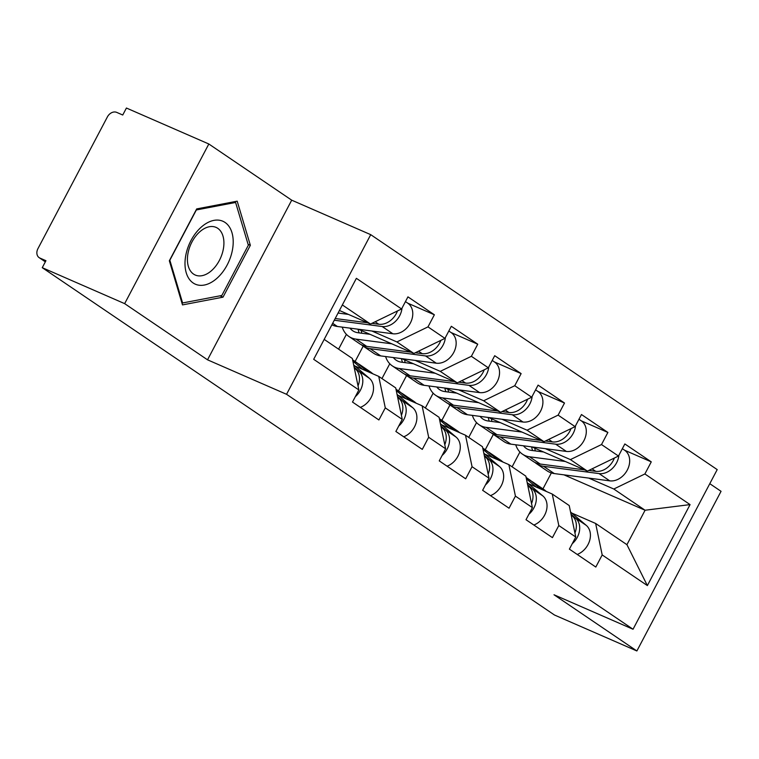 <?xml version="1.0" encoding="UTF-8"?>
<svg xmlns="http://www.w3.org/2000/svg" width="759" height="759" viewBox="0 0 759 759"><rect width="100%" height="100%" fill="white"/><g stroke="black" fill="none" stroke-linecap="round" stroke-linejoin="round"><path stroke-width="1.14" d="M208.829 143.992L124.656 303.638L207.53 359.823L291.703 200.177L208.829 143.992L126.421 108.034L122.74 115.017L116.725 112.389A7.922 6.119 -55.9 0 0 107.398 116.905L37.95 248.62A7.922 6.119 -55.9 0 0 39.145 257.643A7.922 6.119 -55.9 0 0 39.914 258.069L45.938 260.698L42.257 267.68L554.468 615.008L636.877 650.966L721.05 491.32L709.788 483.682M291.703 200.177L370.724 234.664L717.208 469.612L633.034 629.249L286.551 394.3L370.724 234.664M339.425 310.478L370.487 324.027L401.568 308.97L356.379 278.325L313.685 359.311L358.865 389.955L352.489 402.052L378.902 419.964L385.287 407.868L378.741 376.388L354.842 365.961M401.568 308.97L407.944 296.864L434.366 314.776L407.782 303.183M371.853 331.009L396.9 341.939L427.981 326.882L434.366 314.776M427.981 326.882L444.945 338.381L451.33 326.285L477.743 344.197L451.169 332.594M415.23 360.43L440.277 371.36L471.367 356.294L477.743 344.197M471.367 356.294L488.331 367.802L494.707 355.696L521.129 373.608L494.545 362.015M458.607 389.841L483.663 400.771L514.744 385.714L521.129 373.608M514.744 385.714L531.708 397.213L538.084 385.117L564.506 403.029L537.922 391.426M501.993 419.262L527.04 430.192L558.121 415.126L564.506 403.029M558.121 415.126L575.085 426.634L581.47 414.528L607.883 432.44L581.309 420.847M545.37 448.673L570.417 459.603L601.507 444.546L607.883 432.44M601.507 444.546L618.471 456.045L624.847 443.949L651.269 461.861L624.685 450.258M588.747 478.094L613.803 489.024L644.884 473.958L651.269 461.861M644.884 473.958L690.073 504.602L647.37 585.587L602.191 554.943L595.644 523.463L571.736 513.037M385.287 407.868L402.251 419.366L395.866 431.473L422.289 449.385L428.664 437.279L445.628 448.787L439.252 460.884L465.665 478.796L472.051 466.7L489.005 478.198L482.629 490.305L509.042 508.217L515.427 496.111L532.391 507.619L526.006 519.716L552.429 537.628L558.804 525.532L575.768 537.03L569.392 549.136L595.806 567.049L602.191 554.943M358.409 329.245L413.864 353.447L396.9 341.939M378.741 376.388L395.705 387.887L402.251 419.366M413.864 353.447L444.945 338.381M401.786 358.665L457.241 382.859L440.277 371.36M428.664 437.279L422.118 405.799L398.219 395.373M422.118 405.799L439.082 417.308L445.628 448.787M346.398 334.349L338.59 349.159M363.2 346.151L355.108 361.502M457.241 382.859L488.331 367.802M445.163 388.077L500.627 412.279L483.663 400.771M472.051 466.7L465.504 435.22L441.596 424.793M465.504 435.22L482.468 446.719L489.005 478.198M389.775 363.76L381.967 378.57M406.577 375.572L398.484 390.913M500.627 412.279L531.708 397.213M488.549 417.497L544.004 441.691L527.04 430.192M515.427 496.111L508.881 464.631L484.982 454.205M508.881 464.631L525.845 476.14L532.391 507.619M433.152 393.181L425.344 407.991M449.954 404.983L441.871 420.334M544.004 441.691L575.085 426.634M531.926 446.909L587.381 471.111L570.417 459.603M558.804 525.532L552.258 494.052L528.359 483.616M552.258 494.052L569.222 505.551L575.768 537.03M476.538 422.592L468.73 437.402M493.341 434.404L485.248 449.745M587.381 471.111L618.471 456.045M563.956 474.84L645.084 510.238L613.803 489.024M595.644 523.463L626.925 544.677L645.084 510.238L690.073 504.602M519.915 452.013L512.107 466.823M542.951 488.872L551.357 472.923M647.37 585.587L626.925 544.677M124.656 303.638L42.257 267.68M207.53 359.823L286.551 394.3M633.034 629.249L554.013 594.771L636.877 650.966M370.487 324.027L342.347 304.947M324.188 339.387L352.328 358.476L358.865 389.955M250.356 245.299L237.197 201.173L196.685 208.915L169.342 260.773L182.502 304.9L223.013 297.167L250.356 245.299L248.07 244.303M219.949 295.83L223.013 297.167M572.248 543.7A17.438 13.453 -55.9 0 0 575.578 518.131L571.034 514.27M577.219 554.449A17.438 13.453 -55.9 0 0 589.544 540.901A17.438 13.453 -55.9 0 0 586.28 525.389L570.578 512.05M541.907 489.536L534.602 483.322A26.413 20.389 -55.9 0 0 533.235 482.288A26.413 20.389 -55.9 0 0 531.509 481.272M546.347 491.471L545.304 490.58A26.413 20.389 -55.9 0 0 543.947 489.546L533.235 482.288M574.924 532.979A17.438 13.453 -55.9 0 0 572.239 515.864L571.185 514.963M540.522 488.929L531.262 481.064A26.413 20.389 -55.9 0 0 529.905 480.03L526.12 477.458M536.082 486.993L526.385 478.758M622.352 448.683L624.648 450.239A17.438 13.453 124.1 0 1 627.608 469.442A17.438 13.453 124.1 0 1 609.762 480.855L554.279 473.569A26.413 20.389 124.1 0 1 549.734 472.316A26.413 20.389 124.1 0 1 547.173 470.912L536.471 463.654A26.413 20.389 124.1 0 1 534.877 462.411M618.898 455.22A17.438 13.453 124.1 0 1 599.06 473.588L543.567 466.311A26.413 20.389 124.1 0 1 539.023 465.058A26.413 20.389 124.1 0 1 536.471 463.654M523.501 445.808A19.544 15.085 -55.9 0 0 526.281 448.446A19.544 15.085 -55.9 0 0 528.179 449.48A19.544 15.085 -55.9 0 0 531.537 450.41L543.558 451.984M584.515 469.859L540.237 464.043A26.413 20.389 124.1 0 1 535.693 462.791A26.413 20.389 124.1 0 1 533.131 461.387L522.429 454.129A26.413 20.389 124.1 0 1 515.75 444.793M565.322 461.481L529.526 456.785A26.413 20.389 124.1 0 1 524.981 455.533A26.413 20.389 124.1 0 1 522.429 454.129M614.373 458.028A17.438 13.453 124.1 0 1 595.72 471.33L588.804 470.419M531.594 446.871A19.544 15.085 -55.9 0 0 532.723 450.561M534.791 448.161A19.544 15.085 -55.9 0 0 535.342 450.912M185.471 257.225A34.345 21.613 113.6 0 0 204.323 285.042A34.345 21.613 113.6 0 0 232.728 248.202A34.345 21.613 113.6 0 0 213.867 220.385A34.345 21.613 113.6 0 0 185.471 257.225M187.777 254.626A26.005 16.366 113.6 0 0 195.272 275.043A26.005 16.366 113.6 0 0 223.554 247.795A26.005 16.366 113.6 0 0 216.068 227.387A26.005 16.366 113.6 0 0 187.777 254.626M235.594 202.463L248.345 245.214L221.846 295.469L182.606 302.964L169.845 260.204L196.344 209.958L235.594 202.463L234.028 201.78M181.828 302.623L182.606 302.964M528.871 514.289A17.438 13.453 -55.9 0 0 532.192 488.711L527.657 484.859M533.843 525.029A17.438 13.453 -55.9 0 0 546.157 511.49A17.438 13.453 -55.9 0 0 542.903 495.969L527.192 482.629M498.53 460.115L491.215 453.91A26.413 20.389 -55.9 0 0 489.859 452.876A26.413 20.389 -55.9 0 0 488.132 451.852M502.97 462.051L501.927 461.168A26.413 20.389 -55.9 0 0 500.57 460.134L489.859 452.876M531.547 503.568A17.438 13.453 -55.9 0 0 528.862 486.453L527.799 485.551M497.145 459.508L487.885 451.643A26.413 20.389 -55.9 0 0 486.519 450.609L482.743 448.047M492.705 457.573L483.009 449.337M485.494 484.878A17.438 13.453 -55.9 0 0 488.815 459.299L484.28 455.438M490.466 495.618A17.438 13.453 -55.9 0 0 502.781 482.069A17.438 13.453 -55.9 0 0 499.526 466.557L483.815 453.218M455.153 430.704L447.838 424.49A26.413 20.389 -55.9 0 0 446.482 423.456A26.413 20.389 -55.9 0 0 444.755 422.44M459.584 432.639L458.54 431.748A26.413 20.389 -55.9 0 0 457.184 430.714L446.482 423.456M488.17 474.147A17.438 13.453 -55.9 0 0 485.475 457.032L484.422 456.131M453.768 430.097L444.499 422.232A26.413 20.389 -55.9 0 0 443.142 421.198L439.357 418.626M449.328 428.161L439.632 419.926M442.108 455.457A17.438 13.453 -55.9 0 0 445.438 429.879L440.894 426.027M447.079 466.197A17.438 13.453 -55.9 0 0 459.394 452.658A17.438 13.453 -55.9 0 0 456.14 437.137L440.438 423.797M411.767 401.283L404.462 395.078A26.413 20.389 -55.9 0 0 403.095 394.044A26.413 20.389 -55.9 0 0 401.369 393.02M416.207 403.219L415.164 402.336A26.413 20.389 -55.9 0 0 413.807 401.302L403.095 394.044M444.783 444.736A17.438 13.453 -55.9 0 0 442.099 427.621L441.045 426.719M410.382 400.676L401.122 392.811A26.413 20.389 -55.9 0 0 399.765 391.777L395.98 389.215M405.942 398.741L396.245 390.506M398.731 426.046A17.438 13.453 -55.9 0 0 402.052 400.467L397.517 396.606M403.703 436.786A17.438 13.453 -55.9 0 0 416.017 423.237A17.438 13.453 -55.9 0 0 412.763 407.725L397.052 394.386M368.39 371.872L361.075 365.658A26.413 20.389 -55.9 0 0 359.719 364.624A26.413 20.389 -55.9 0 0 357.992 363.608M372.83 373.808L371.787 372.916A26.413 20.389 -55.9 0 0 370.43 371.882L359.719 364.624M401.407 415.315A17.438 13.453 -55.9 0 0 398.722 398.2L397.659 397.308M367.005 371.265L357.745 363.4A26.413 20.389 -55.9 0 0 356.379 362.366L352.603 359.794M362.565 369.329L352.869 361.094M355.354 396.625A17.438 13.453 -55.9 0 0 358.675 371.047L354.14 367.195M360.326 407.365A17.438 13.453 -55.9 0 0 372.641 393.826A17.438 13.453 -55.9 0 0 369.386 378.305L353.675 364.965M358.03 385.904A17.438 13.453 -55.9 0 0 355.335 368.789L354.282 367.887M578.975 419.262L581.271 420.818A17.438 13.453 124.1 0 1 584.231 440.021A17.438 13.453 124.1 0 1 566.385 451.434L510.892 444.148A26.413 20.389 124.1 0 1 506.357 442.905A26.413 20.389 124.1 0 1 503.796 441.491L493.094 434.233A26.413 20.389 124.1 0 1 491.49 433M575.521 425.808A17.438 13.453 124.1 0 1 555.673 444.176L500.19 436.89A26.413 20.389 124.1 0 1 495.646 435.638A26.413 20.389 124.1 0 1 493.094 434.233M480.124 416.387A19.544 15.085 -55.9 0 0 482.904 419.025A19.544 15.085 -55.9 0 0 484.792 420.069A19.544 15.085 -55.9 0 0 488.16 420.989L500.181 422.573M541.139 440.438L496.851 434.632A26.413 20.389 124.1 0 1 492.306 433.38A26.413 20.389 124.1 0 1 489.754 431.975L479.052 424.708A26.413 20.389 124.1 0 1 472.373 415.372M521.945 432.07L486.149 427.364A26.413 20.389 124.1 0 1 481.604 426.122A26.413 20.389 124.1 0 1 479.052 424.708M570.996 428.617A17.438 13.453 124.1 0 1 552.343 441.909L545.427 441.007M488.217 417.45A19.544 15.085 -55.9 0 0 489.337 421.15M491.415 418.75A19.544 15.085 -55.9 0 0 491.965 421.492M535.588 389.851L537.884 391.407A17.438 13.453 124.1 0 1 540.844 410.61A17.438 13.453 124.1 0 1 523.008 422.023L467.516 414.737A26.413 20.389 124.1 0 1 462.971 413.484A26.413 20.389 124.1 0 1 460.419 412.08L449.707 404.822A26.413 20.389 124.1 0 1 448.114 403.579M532.144 396.388A17.438 13.453 124.1 0 1 512.297 414.756L456.814 407.479A26.413 20.389 124.1 0 1 452.269 406.226A26.413 20.389 124.1 0 1 449.707 404.822M436.748 386.976A19.544 15.085 -55.9 0 0 439.527 389.614A19.544 15.085 -55.9 0 0 441.415 390.657A19.544 15.085 -55.9 0 0 444.774 391.578L456.795 393.153M497.752 411.027L453.474 405.211A26.413 20.389 124.1 0 1 448.93 403.959A26.413 20.389 124.1 0 1 446.377 402.555L435.666 395.297A26.413 20.389 124.1 0 1 428.996 385.961M478.559 402.649L442.763 397.953A26.413 20.389 124.1 0 1 438.228 396.701A26.413 20.389 124.1 0 1 435.666 395.297M527.619 399.196A17.438 13.453 124.1 0 1 508.957 412.498L502.041 411.587M444.831 388.039A19.544 15.085 -55.9 0 0 445.96 391.729M448.028 389.329A19.544 15.085 -55.9 0 0 448.578 392.08M492.211 360.43L494.507 361.986A17.438 13.453 124.1 0 1 497.468 381.189A17.438 13.453 124.1 0 1 479.622 392.602L424.139 385.316A26.413 20.389 124.1 0 1 419.594 384.073A26.413 20.389 124.1 0 1 417.033 382.659L406.331 375.401A26.413 20.389 124.1 0 1 404.737 374.168M488.758 366.976A17.438 13.453 124.1 0 1 468.92 385.344L413.427 378.058A26.413 20.389 124.1 0 1 408.883 376.806A26.413 20.389 124.1 0 1 406.331 375.401M393.361 357.555A19.544 15.085 -55.9 0 0 396.141 360.193A19.544 15.085 -55.9 0 0 398.039 361.237A19.544 15.085 -55.9 0 0 401.397 362.166L413.418 363.741M454.375 381.606L410.097 375.8A26.413 20.389 124.1 0 1 405.553 374.548A26.413 20.389 124.1 0 1 402.991 373.143L392.289 365.876A26.413 20.389 124.1 0 1 385.61 356.54M435.182 373.238L399.386 368.532A26.413 20.389 124.1 0 1 394.841 367.29A26.413 20.389 124.1 0 1 392.289 365.876M484.233 369.785A17.438 13.453 124.1 0 1 465.58 383.077L458.664 382.175M401.454 358.618A19.544 15.085 -55.9 0 0 402.583 362.318M404.651 359.918A19.544 15.085 -55.9 0 0 405.202 362.66M448.835 331.019L451.131 332.575A17.438 13.453 124.1 0 1 454.091 351.778A17.438 13.453 124.1 0 1 436.245 363.191L380.752 355.905A26.413 20.389 124.1 0 1 376.217 354.652A26.413 20.389 124.1 0 1 373.656 353.248L362.954 345.99A26.413 20.389 124.1 0 1 361.35 344.747M445.381 337.556A17.438 13.453 124.1 0 1 425.533 355.924L370.05 348.647A26.413 20.389 124.1 0 1 365.506 347.394A26.413 20.389 124.1 0 1 362.954 345.99M349.984 328.144A19.544 15.085 -55.9 0 0 352.764 330.782A19.544 15.085 -55.9 0 0 354.652 331.825A19.544 15.085 -55.9 0 0 358.02 332.746L370.041 334.321M410.998 352.195L366.711 346.379A26.413 20.389 124.1 0 1 362.166 345.127A26.413 20.389 124.1 0 1 359.614 343.723L348.912 336.465A26.413 20.389 124.1 0 1 342.233 327.129M391.805 343.818L356.009 339.121A26.413 20.389 124.1 0 1 351.464 337.869A26.413 20.389 124.1 0 1 348.912 336.465M440.856 340.364A17.438 13.453 124.1 0 1 422.203 353.666L415.287 352.755M358.077 329.207A19.544 15.085 -55.9 0 0 359.197 332.897M361.275 330.497A19.544 15.085 -55.9 0 0 361.825 333.248M405.448 301.598L407.744 303.154A17.438 13.453 124.1 0 1 410.704 322.357A17.438 13.453 124.1 0 1 392.868 333.77L337.375 326.484A26.413 20.389 124.1 0 1 332.831 325.241A26.413 20.389 124.1 0 1 331.882 324.786M397.479 310.953A17.438 13.453 124.1 0 1 378.817 324.245L371.901 323.343M367.612 322.774L335.184 318.524M348.419 314.406L338.078 313.05M402.004 308.145A17.438 13.453 124.1 0 1 382.156 326.512L334.283 320.232M39.914 258.069L45.369 261.77M575.578 518.131L586.28 525.389M534.602 483.322L545.304 490.58M571.223 515.181L572.239 515.864M526.148 477.591L531.262 481.064M595.72 471.33L592.058 468.844M540.237 464.043L529.526 456.785M609.762 480.855L599.06 473.588M554.279 473.569L543.567 466.311M532.192 488.711L542.903 495.969M491.215 453.91L501.927 461.168M527.847 485.76L528.862 486.453M482.762 448.18L487.885 451.643M488.815 459.299L499.526 466.557M447.838 424.49L458.54 431.748M484.47 456.349L485.475 457.032M439.385 418.759L444.499 422.232M445.438 429.879L456.14 437.137M404.462 395.078L415.164 402.336M441.083 426.928L442.099 427.621M396.008 389.348L401.122 392.811M402.052 400.467L412.763 407.725M361.075 365.658L371.787 372.916M397.707 397.517L398.722 398.2M352.622 359.927L357.745 363.4M358.675 371.047L369.386 378.305M354.33 368.096L355.335 368.789M552.343 441.909L548.681 439.433M496.851 434.632L486.149 427.364M566.385 451.434L555.673 444.176M510.892 444.148L500.19 436.89M508.957 412.498L505.295 410.012M453.474 405.211L442.763 397.953M523.008 422.023L512.297 414.756M467.516 414.737L456.814 407.479M465.58 383.077L461.918 380.601M410.097 375.8L399.386 368.532M479.622 392.602L468.92 385.344M424.139 385.316L413.427 378.058M422.203 353.666L418.541 351.18M366.711 346.379L356.009 339.121M436.245 363.191L425.533 355.924M380.752 355.905L370.05 348.647M378.817 324.245L375.155 321.769M392.868 333.77L382.156 326.512M337.375 326.484L332.67 323.296M45.331 261.836L39.145 257.643"/></g></svg>
